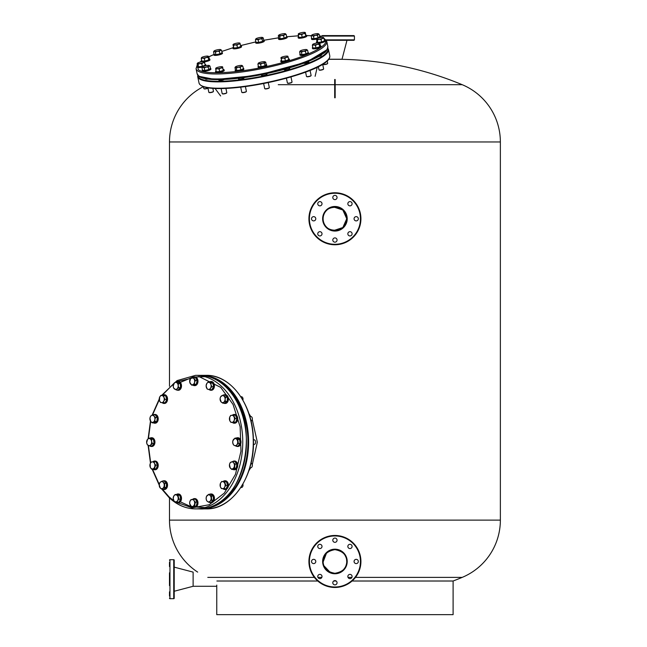 <?xml version="1.0" encoding="UTF-8"?>
<svg xmlns="http://www.w3.org/2000/svg" width="647" height="647" viewBox="0 0 647 647"><rect width="100%" height="100%" fill="white"/><g stroke="black" fill="none" stroke-linecap="round" stroke-linejoin="round"><path stroke-width="0.97" d="M346.743 561.475C346.832 567.961 342.886 571.899 334.903 573.291C326.953 571.883 323.023 567.945 323.112 561.475C323.136 555.029 327.067 551.09 334.903 549.651C342.773 551.074 346.719 555.013 346.743 561.475L346.574 559.485M346.541 563.642L345.983 565.656M345.069 567.54L343.832 569.247M341.204 571.487L340.411 571.94M340.233 572.029L339.077 572.538M338.421 572.757L337.273 573.056M334.895 573.291L333.48 573.202M332.639 573.064L332.089 572.943M330.107 572.263L323.912 565.745M323.12 561.976L326.444 553.25M333.723 207.016L342.845 210L346.743 218.767C347.471 234.012 322.384 234.02 323.112 218.767C322.376 203.546 347.455 203.498 346.743 218.767L342.853 227.534L333.739 230.526M355.486 577.383L462.193 577.383A330.884 330.884 0 0 1 453.102 581.014L352.073 581.014M336.157 581.014L333.69 581.014M453.102 581.014L453.102 614.65L216.753 614.65L216.753 585.106M462.193 577.383A62.039 62.039 0 0 0 500.366 520.115L500.366 141.96A62.039 62.039 0 0 0 462.193 84.692A330.884 330.884 0 0 0 340.832 59.289L329.016 59.289A330.884 330.884 0 0 0 328.716 59.298M197.683 572.11A62.039 62.039 0 0 1 169.482 520.115L169.482 497.947M169.482 386.283L169.482 141.96A62.039 62.039 0 0 1 203.36 86.682M207.784 577.383L314.361 577.383M317.944 577.383L321.826 577.383M348.021 577.383L351.911 577.383M317.774 581.014L216.891 581.014M335.162 84.692L462.193 84.692M278.25 84.692L334.693 84.692M334.693 97.77L335.162 97.77L335.162 79.508L334.693 79.508L334.693 97.729M331.482 550.168L332.105 549.999M334.135 549.683L335.914 549.699M340.144 550.864L341.94 551.964M342.999 552.837L343.719 553.573M345.166 555.571L345.991 557.326M328.547 35.601L353.949 35.601L354.427 36.07L319.553 36.07M325.999 39.855L354.427 39.855L353.949 40.324L332.801 40.324M334.928 35.601L322.279 35.601M351.822 40.324L347.568 40.324M346.978 40.324L342.02 59.233L328.757 59.233M349.695 35.601L351.822 35.601M334.928 40.324L326.331 40.324M334.928 587.468A26.001 26.001 0 0 1 308.926 561.475A26.001 26.001 0 0 1 334.928 535.473A26.001 26.001 0 0 1 360.921 561.475A26.001 26.001 0 0 1 334.928 587.468A26.001 26.001 0 0 0 360.921 561.475A26.001 26.001 0 0 0 334.928 535.473M334.928 549.651A11.816 11.816 0 0 0 323.112 561.475A11.816 11.816 0 0 0 334.928 573.291A11.816 11.816 0 0 0 346.743 561.475A11.816 11.816 0 0 0 334.928 549.651A11.816 11.816 0 0 1 346.743 561.475A11.816 11.816 0 0 1 334.928 573.291M334.928 542.332A2.127 2.127 0 0 0 337.055 540.205A2.127 2.127 0 0 0 334.928 538.078A2.127 2.127 0 0 0 332.801 540.205A2.127 2.127 0 0 0 334.928 542.332M349.97 548.559A2.127 2.127 0 0 0 352.097 546.432A2.127 2.127 0 0 0 349.97 544.305A2.127 2.127 0 0 0 347.843 546.432A2.127 2.127 0 0 0 349.97 548.559M356.198 563.602A2.127 2.127 0 0 0 358.325 561.475A2.127 2.127 0 0 0 356.198 559.348A2.127 2.127 0 0 0 354.071 561.475A2.127 2.127 0 0 0 356.198 563.602M349.97 578.636A2.127 2.127 0 0 0 352.097 576.509A2.127 2.127 0 0 0 349.97 574.382A2.127 2.127 0 0 0 347.843 576.509A2.127 2.127 0 0 0 349.97 578.636M334.928 584.872A2.127 2.127 0 0 0 337.055 582.745A2.127 2.127 0 0 0 334.928 580.618A2.127 2.127 0 0 0 332.801 582.745A2.127 2.127 0 0 0 334.928 584.872M319.885 578.636A2.127 2.127 0 0 0 322.012 576.509A2.127 2.127 0 0 0 319.885 574.382A2.127 2.127 0 0 0 317.758 576.509A2.127 2.127 0 0 0 319.885 578.636M319.885 548.559A2.127 2.127 0 0 0 322.012 546.432A2.127 2.127 0 0 0 319.885 544.305A2.127 2.127 0 0 0 317.758 546.432A2.127 2.127 0 0 0 319.885 548.559M313.658 563.602A2.127 2.127 0 0 0 315.785 561.475A2.127 2.127 0 0 0 313.658 559.348A2.127 2.127 0 0 0 311.53 561.475A2.127 2.127 0 0 0 313.658 563.602M308.926 218.767A26.001 26.001 0 0 1 334.928 192.774A26.001 26.001 0 0 1 360.921 218.767A26.001 26.001 0 0 1 334.928 244.768A26.001 26.001 0 0 1 308.926 218.767A26.001 26.001 0 0 0 334.928 244.768A26.001 26.001 0 0 0 360.921 218.767M346.743 218.767A11.816 11.816 0 0 0 334.928 206.951A11.816 11.816 0 0 0 323.112 218.767A11.816 11.816 0 0 0 334.928 230.591A11.816 11.816 0 0 0 346.743 218.767A11.816 11.816 0 0 1 334.928 230.591A11.816 11.816 0 0 1 323.112 218.767M354.071 218.767A2.127 2.127 0 0 0 356.198 220.894A2.127 2.127 0 0 0 358.325 218.767A2.127 2.127 0 0 0 356.198 216.64A2.127 2.127 0 0 0 354.071 218.767M347.843 233.81A2.127 2.127 0 0 0 349.97 235.937A2.127 2.127 0 0 0 352.097 233.81A2.127 2.127 0 0 0 349.97 231.683A2.127 2.127 0 0 0 347.843 233.81M332.801 240.037A2.127 2.127 0 0 0 334.928 242.164A2.127 2.127 0 0 0 337.055 240.037A2.127 2.127 0 0 0 334.928 237.91A2.127 2.127 0 0 0 332.801 240.037M317.758 233.81A2.127 2.127 0 0 0 319.885 235.937A2.127 2.127 0 0 0 322.012 233.81A2.127 2.127 0 0 0 319.885 231.683A2.127 2.127 0 0 0 317.758 233.81M311.53 218.767A2.127 2.127 0 0 0 313.658 220.894A2.127 2.127 0 0 0 315.785 218.767A2.127 2.127 0 0 0 313.658 216.64A2.127 2.127 0 0 0 311.53 218.767M317.758 203.732A2.127 2.127 0 0 0 319.885 205.859A2.127 2.127 0 0 0 322.012 203.732A2.127 2.127 0 0 0 319.885 201.605A2.127 2.127 0 0 0 317.758 203.732M347.843 203.732A2.127 2.127 0 0 0 349.97 205.859A2.127 2.127 0 0 0 352.097 203.732A2.127 2.127 0 0 0 349.97 201.605A2.127 2.127 0 0 0 347.843 203.732M332.801 197.497A2.127 2.127 0 0 0 334.928 199.624A2.127 2.127 0 0 0 337.055 197.497A2.127 2.127 0 0 0 334.928 195.37A2.127 2.127 0 0 0 332.801 197.497M200.311 375.365L201.395 375.349A66.77 47.215 90 0 1 248.61 442.119A66.77 47.215 90 0 1 201.395 508.882L206.078 508.882A66.77 47.215 -90 0 0 253.284 442.119A66.77 47.215 -90 0 0 206.078 375.349C230.486 374.556 252.548 404.1 253.349 438.342C255.557 475.23 232.459 509.893 206.078 508.882M201.395 375.349L206.078 375.349M261.841 74.898A2.839 0.566 -11.8 0 0 261.445 75.303A2.839 0.566 -11.8 0 0 262.294 75.529A2.839 0.566 -11.8 0 0 265.367 75.028A2.839 0.566 -11.8 0 0 267.001 74.146A2.839 0.566 -11.8 0 0 266.475 73.936M238.937 78.627A2.839 0.566 -11.8 0 0 238.533 79.031A2.839 0.566 -11.8 0 0 239.39 79.249A2.839 0.566 -11.8 0 0 242.455 78.748A2.839 0.566 -11.8 0 0 244.089 77.875A2.839 0.566 -11.8 0 0 243.563 77.664M219.325 79.937A2.839 0.566 -11.8 0 0 218.921 80.333A2.839 0.566 -11.8 0 0 219.778 80.56A2.839 0.566 -11.8 0 0 224.291 79.452M205.795 78.748A2.839 0.566 -11.8 0 0 205.6 79.031A2.839 0.566 -11.8 0 0 206.45 79.249A2.839 0.566 -11.8 0 0 208.051 79.088M284.567 69.326A2.839 0.566 -11.8 0 0 284.162 69.73A2.839 0.566 -11.8 0 0 285.02 69.957A2.839 0.566 -11.8 0 0 288.085 69.447A2.839 0.566 -11.8 0 0 289.719 68.574A2.839 0.566 -11.8 0 0 289.193 68.364M303.394 63.293A2.839 0.566 -11.8 0 0 304.09 63.382A2.839 0.566 -11.8 0 0 307.163 62.872A2.839 0.566 -11.8 0 0 308.797 61.999A2.839 0.566 -11.8 0 0 308.271 61.788M318.615 56.564A2.839 0.566 -11.8 0 0 321.316 55.424A2.839 0.566 -11.8 0 0 320.896 55.23M169.482 585.575L169.482 572.813M169.482 560.173A0.469 0.469 0 0 1 169.959 559.695L173.736 559.695A0.469 0.469 0 0 1 174.213 560.173L174.213 598.224A0.469 0.469 0 0 1 173.736 598.693L173.736 559.695M169.482 598.224A0.469 0.469 0 0 0 169.959 598.693L173.736 598.693M169.482 566.554L169.482 562.3M169.482 581.321L169.482 577.067L169.482 581.321M169.482 596.097L169.482 591.843M174.213 567.144L193.121 572.11L193.121 586.287L174.213 591.253M174.213 566.554L174.213 562.3M248.812 470.862L250.672 467.773A2.362 1.674 -90 0 0 252.338 465.654A2.362 1.674 -90 0 0 251.028 463.098M252.265 464.659L257.328 442.152L252.265 419.571M251.028 421.14A2.362 1.674 -90 0 0 251.61 420.793A2.362 1.674 -90 0 0 252.281 418.14A2.362 1.674 -90 0 0 250.68 416.466L248.812 413.368M216.753 586.287L193.121 586.287L193.121 572.11M162.373 489.229L169.021 496.847L173.849 500.843M175.321 501.846L192.07 507.822L209.207 504.741L224.363 493.046L235.468 474.332L240.975 451.177L240.142 426.777L233.066 404.488L220.732 387.391L198.985 376.554L176.227 381.811M173.962 383.315L162.082 395.414M159.275 399.725L152.425 415.131M150.694 421.407L148.406 438.545M148.398 445.5L150.678 462.759M152.417 469.075L159.275 484.514M224.59 481.748L225.868 485.42L224.679 487.118A3.542 2.507 90 0 1 222.431 488.687A3.542 2.507 90 0 1 221.209 488.097A3.542 2.507 90 0 1 220.352 486.714L220.514 483.188L221.703 481.481L226.41 481.748L227.687 485.42L226.086 488.817L221.379 488.55L220.352 486.714A3.542 2.507 90 0 1 220.514 483.188A3.542 2.507 90 0 1 222.762 481.619L226.41 481.748M240.805 487.514L241.347 487.514A2.362 1.674 -90 0 0 242.868 484.158M221.703 481.481L222.762 481.619A3.542 2.507 90 0 1 224.841 483.584A3.542 2.507 90 0 1 224.679 487.118L224.266 488.817M225.868 485.42L227.687 485.42M225.059 489.512A4.375 3.089 -90 0 0 225.31 489.52A4.375 3.089 -90 0 0 228.27 486.423A4.375 3.089 -90 0 0 227.024 481.514A4.375 3.089 -90 0 0 225.31 480.778A4.375 3.089 -90 0 0 225.059 480.794M223.126 481.481A4.375 3.089 90 0 1 224.808 480.778A4.375 3.089 90 0 1 226.523 481.514A4.375 3.089 90 0 1 227.768 486.423A4.375 3.089 90 0 1 224.808 489.52A4.375 3.089 90 0 1 223.086 488.784A4.375 3.089 90 0 1 223.037 488.736M235.055 464.093L234.489 468.104L232.734 468.76A3.542 2.507 90 0 1 231.44 468.881A3.542 2.507 90 0 1 230.275 468.072L229.467 464.716L230.138 462.71L232.88 461.4L234.699 461.4L236.875 464.093L236.309 468.104L233.567 469.415L231.747 469.415L230.275 468.072A3.542 2.507 90 0 1 229.467 464.716A3.542 2.507 90 0 1 231.125 462.055A3.542 2.507 90 0 1 233.575 462.742L235.055 464.093L236.875 464.093M232.88 461.4L233.575 462.742A3.542 2.507 90 0 1 234.384 466.099A3.542 2.507 90 0 1 232.734 468.76L231.747 469.415M250.357 467.724A2.362 1.674 -90 0 0 250.68 467.773L249.791 467.773M234.489 468.104L236.309 468.104M253.398 444.481L253.956 444.481A2.362 1.674 -90 0 0 254.279 444.432A2.362 1.674 -90 0 0 255.622 441.885A2.362 1.674 -90 0 0 253.956 439.75L253.398 439.75M232.742 442.807A3.542 2.507 90 0 1 233.551 439.459A3.542 2.507 90 0 1 236.009 438.763A3.542 2.507 90 0 1 237.659 441.424A3.542 2.507 90 0 1 236.851 444.78L236.155 446.131L234.4 445.468A3.542 2.507 90 0 1 232.742 442.807L232.855 440.801L235.023 438.108L237.764 439.418L238.331 443.43L236.851 444.78A3.542 2.507 90 0 1 235.694 445.589A3.542 2.507 90 0 1 234.4 445.468L233.413 444.812L232.71 442.475M236.155 446.131L237.975 446.131L240.15 443.43L239.584 439.418L236.842 438.108L235.023 438.108M237.764 439.418L239.584 439.418M238.331 443.43L240.15 443.43M235.201 418.56L234.174 420.396A3.542 2.507 90 0 1 233.316 421.771A3.542 2.507 90 0 1 232.087 422.362L235.743 422.224L237.02 418.56L235.411 415.164L233.591 415.164L235.201 418.56L237.02 418.56M231.036 422.491L229.847 420.793A3.542 2.507 90 0 1 229.677 417.258A3.542 2.507 90 0 1 231.763 415.293A3.542 2.507 90 0 1 234.012 416.862A3.542 2.507 90 0 1 234.174 420.396L233.923 422.224L232.087 422.362A3.542 2.507 90 0 1 229.847 420.793L229.677 417.258L230.704 415.431L233.591 415.164M235.743 422.224L233.923 422.224M225.577 397.274L225.099 399.312A3.542 2.507 90 0 1 224.679 401.051A3.542 2.507 90 0 1 223.708 402.256L222.794 403.162L224.614 403.162L227.21 401.358L227.396 397.274L224.994 395.002L223.175 395.002L225.577 397.274L227.396 397.274M222.794 403.162L221.209 402.03A3.542 2.507 90 0 1 220.101 398.851A3.542 2.507 90 0 1 221.492 395.907A3.542 2.507 90 0 1 223.991 396.142A3.542 2.507 90 0 1 225.099 399.312L225.391 401.358L223.708 402.256A3.542 2.507 90 0 1 221.209 402.03L220.101 398.851L220.578 396.813L223.175 395.002M242.868 400.081A2.362 1.674 -90 0 0 241.347 396.716L240.805 396.716M227.21 401.358L225.391 401.358M210.93 382.814L211.011 384.755A3.542 2.507 90 0 1 211.092 386.582A3.542 2.507 90 0 1 210.518 388.224L209.952 389.761L211.771 389.761L213.68 386.688L212.75 382.814L208.091 382.021L212.75 382.814M206.134 385.847L206.757 383.558A3.542 2.507 90 0 1 209.127 382.417A3.542 2.507 90 0 1 211.011 384.755L211.86 386.688L210.518 388.224A3.542 2.507 90 0 1 208.148 389.365L207.121 388.968L206.134 385.927M213.68 386.688L211.86 386.688M209.952 389.761L208.148 389.365A3.542 2.507 90 0 1 206.264 387.027A3.542 2.507 90 0 1 206.757 383.558L208.091 382.021M191.625 385.127L189.717 382.053L190.647 378.188L191.682 377.783A3.542 2.507 90 0 1 194.051 378.924A3.542 2.507 90 0 1 194.626 380.565A3.542 2.507 90 0 1 194.537 382.393L194.464 384.334L196.284 384.334L197.214 380.46L195.305 377.387L193.485 377.387L195.394 380.46L194.537 382.393A3.542 2.507 90 0 1 192.652 384.73L191.625 385.127L193.445 385.127L196.284 384.334M197.214 380.46L195.394 380.46M194.464 384.334L192.652 384.73A3.542 2.507 90 0 1 190.283 383.59A3.542 2.507 90 0 1 189.797 380.121A3.542 2.507 90 0 1 191.682 377.783L193.485 377.387M176.275 389.971L173.679 388.16L173.202 386.122L174.31 382.943A3.542 2.507 90 0 1 176.809 382.717A3.542 2.507 90 0 1 177.779 383.922A3.542 2.507 90 0 1 178.2 385.661L178.677 387.699L180.505 387.699L180.311 383.622L177.723 381.811L175.895 381.811L178.491 383.622L178.2 385.661A3.542 2.507 90 0 1 177.092 388.831L176.275 389.971L178.095 389.971L180.505 387.699M180.311 383.622L178.491 383.622M178.677 387.699L177.092 388.831A3.542 2.507 90 0 1 174.593 389.065A3.542 2.507 90 0 1 173.202 386.122A3.542 2.507 90 0 1 174.31 382.943L175.895 381.811M163.408 402.749L160.521 402.483L159.494 400.647L159.655 397.112A3.542 2.507 90 0 1 161.904 395.552A3.542 2.507 90 0 1 163.133 396.142A3.542 2.507 90 0 1 163.982 397.517L165.009 399.353L166.829 399.353L165.551 395.681L160.844 395.414L163.731 395.681L163.982 397.517A3.542 2.507 90 0 1 163.82 401.051L163.408 402.749L165.228 402.749L166.829 399.353M165.551 395.681L163.731 395.681M165.009 399.353L163.82 401.051A3.542 2.507 90 0 1 161.572 402.62A3.542 2.507 90 0 1 159.494 400.647A3.542 2.507 90 0 1 159.655 397.112L160.844 395.414M154.973 421.521L152.231 422.839L150.759 421.488L149.95 418.14L150.622 416.134L151.608 415.471A3.542 2.507 90 0 1 152.894 415.358A3.542 2.507 90 0 1 154.059 416.167L155.539 417.509L157.358 417.509L155.183 414.816L153.363 414.816L154.059 416.167A3.542 2.507 90 0 1 154.868 419.515L154.973 421.521L156.792 421.521L157.358 417.509M155.539 417.509L154.868 419.515A3.542 2.507 90 0 1 153.218 422.184A3.542 2.507 90 0 1 150.759 421.488A3.542 2.507 90 0 1 149.95 418.14A3.542 2.507 90 0 1 151.608 415.471L153.363 414.816A4.375 3.089 90 0 1 154.617 414.452A4.375 3.089 90 0 1 155.223 414.541A4.375 3.089 90 0 1 157.698 419.256A4.375 3.089 90 0 1 154.617 423.203A4.375 3.089 90 0 1 154.018 423.114A4.375 3.089 90 0 1 153.388 422.839M152.231 422.839L154.051 422.839L156.792 421.521M152.255 443.43L150.088 446.131L147.346 444.812L146.675 442.807L147.484 439.459A3.542 2.507 90 0 1 148.648 438.642A3.542 2.507 90 0 1 149.942 438.763L153.517 439.418L150.775 438.108L148.956 438.108L149.942 438.763A3.542 2.507 90 0 1 151.592 441.424L152.255 443.43L154.083 443.43L153.517 439.418M151.697 439.418L151.592 441.424A3.542 2.507 90 0 1 150.783 444.78A3.542 2.507 90 0 1 148.333 445.468A3.542 2.507 90 0 1 146.675 442.807A3.542 2.507 90 0 1 147.484 439.459L148.956 438.108M150.112 438.108A4.375 3.089 90 0 1 150.743 437.825A4.375 3.089 90 0 1 151.341 437.744A4.375 3.089 90 0 1 154.423 441.691A4.375 3.089 90 0 1 151.948 446.406A4.375 3.089 90 0 1 151.341 446.487A4.375 3.089 90 0 1 150.112 446.131L151.908 446.131L154.083 443.43M155.684 465.136L154.407 468.808L152.571 468.938A3.542 2.507 90 0 1 150.33 467.377A3.542 2.507 90 0 1 150.161 463.842A3.542 2.507 90 0 1 151.018 462.459A3.542 2.507 90 0 1 152.247 461.877L155.895 461.74L157.504 465.136L156.226 468.808L151.519 469.075L150.33 467.377L150.161 463.842L151.188 462.007L152.247 461.877A3.542 2.507 90 0 1 154.496 463.438L155.684 465.136L157.504 465.136M154.075 461.74L154.496 463.438A3.542 2.507 90 0 1 154.657 466.972A3.542 2.507 90 0 1 152.571 468.938L151.519 469.075M154.407 468.808L156.226 468.808M164.718 483.341L164.532 487.426L162.842 488.323A3.542 2.507 90 0 1 160.351 488.097A3.542 2.507 90 0 1 159.243 484.918A3.542 2.507 90 0 1 159.655 483.188A3.542 2.507 90 0 1 160.634 481.975L162.316 481.069L164.136 481.069L166.538 483.341L166.352 487.426L163.756 489.229L161.936 489.229L160.351 488.097L159.243 484.918L159.72 482.88L160.634 481.975A3.542 2.507 90 0 1 163.133 482.209L164.718 483.341L166.538 483.341M162.316 481.069L163.133 482.209A3.542 2.507 90 0 1 164.233 485.379A3.542 2.507 90 0 1 162.842 488.323L161.936 489.229M164.532 487.426L166.352 487.426M175.159 494.47L177.99 495.27L178.92 499.144L177.585 500.681A3.542 2.507 90 0 1 175.208 501.813A3.542 2.507 90 0 1 173.331 499.484A3.542 2.507 90 0 1 173.242 497.656A3.542 2.507 90 0 1 173.817 496.006L175.159 494.47L179.817 495.27L180.748 499.144L178.839 502.218L177.019 502.218L174.18 501.417L173.194 498.376M173.194 498.303L173.817 496.006A3.542 2.507 90 0 1 176.186 494.874A3.542 2.507 90 0 1 178.071 497.203A3.542 2.507 90 0 1 177.585 500.681L177.019 502.218M177.99 495.27L179.817 495.27M178.92 499.144L180.748 499.144M195.394 502.177L194.464 506.051L192.652 506.447A3.542 2.507 90 0 1 190.283 505.307A3.542 2.507 90 0 1 189.708 503.665A3.542 2.507 90 0 1 189.797 501.837L190.647 499.905L195.305 499.104L197.214 502.177L196.284 506.051L191.625 506.852L189.717 503.77L189.797 501.837A3.542 2.507 90 0 1 191.682 499.5A3.542 2.507 90 0 1 194.051 500.641L195.394 502.177L197.214 502.177M193.485 499.104L194.051 500.641A3.542 2.507 90 0 1 194.537 504.118A3.542 2.507 90 0 1 192.652 506.447L191.625 506.852M194.464 506.051L196.284 506.051M211.432 496.071L211.618 500.155L210.024 501.288A3.542 2.507 90 0 1 207.525 501.522A3.542 2.507 90 0 1 206.555 500.309A3.542 2.507 90 0 1 206.134 498.578L206.433 496.532L208.835 494.268L210.655 494.268L213.251 496.071L213.437 500.155L211.035 502.42L209.216 502.42L207.525 501.522L206.619 500.616L206.134 498.578A3.542 2.507 90 0 1 207.242 495.4A3.542 2.507 90 0 1 209.741 495.165L211.432 496.071L213.251 496.071M208.835 494.268L209.741 495.165A3.542 2.507 90 0 1 211.132 498.109A3.542 2.507 90 0 1 210.024 501.288L209.216 502.42M211.618 500.155L213.437 500.155M234.384 469.762A4.375 3.089 -90 0 0 234.635 469.779A4.375 3.089 -90 0 0 237.716 465.832A4.375 3.089 -90 0 0 235.241 461.117A4.375 3.089 -90 0 0 234.635 461.036A4.375 3.089 -90 0 0 234.384 461.052M232.904 461.4A4.375 3.089 90 0 1 234.133 461.036A4.375 3.089 90 0 1 234.74 461.117A4.375 3.089 90 0 1 237.214 465.832A4.375 3.089 90 0 1 234.133 469.779A4.375 3.089 90 0 1 233.535 469.698A4.375 3.089 90 0 1 232.904 469.415M237.659 446.479A4.375 3.089 -90 0 0 237.91 446.487A4.375 3.089 -90 0 0 238.517 446.406A4.375 3.089 -90 0 0 240.991 441.691A4.375 3.089 -90 0 0 237.91 437.744A4.375 3.089 -90 0 0 237.659 437.76M236.179 438.108A4.375 3.089 90 0 1 236.81 437.825A4.375 3.089 90 0 1 237.409 437.744A4.375 3.089 90 0 1 240.49 441.691A4.375 3.089 90 0 1 238.015 446.406A4.375 3.089 90 0 1 237.409 446.487A4.375 3.089 90 0 1 236.179 446.131M234.384 423.187A4.375 3.089 -90 0 0 234.635 423.203A4.375 3.089 -90 0 0 236.357 422.467A4.375 3.089 -90 0 0 237.595 417.558A4.375 3.089 -90 0 0 234.635 414.452A4.375 3.089 -90 0 0 234.384 414.468M232.362 415.245A4.375 3.089 90 0 1 232.419 415.188A4.375 3.089 90 0 1 234.133 414.452A4.375 3.089 90 0 1 237.093 417.558A4.375 3.089 90 0 1 235.856 422.467A4.375 3.089 90 0 1 234.133 423.203A4.375 3.089 90 0 1 232.451 422.491M225.059 403.445A4.375 3.089 -90 0 0 225.31 403.453A4.375 3.089 -90 0 0 227.881 401.512A4.375 3.089 -90 0 0 228.035 397.023A4.375 3.089 -90 0 0 225.31 394.71A4.375 3.089 -90 0 0 225.059 394.727M223.692 395.002A4.375 3.089 90 0 1 224.808 394.71A4.375 3.089 90 0 1 227.534 397.023A4.375 3.089 90 0 1 227.38 401.512A4.375 3.089 90 0 1 224.808 403.453A4.375 3.089 90 0 1 223.692 403.162M211.092 390.246A4.375 3.089 -90 0 0 211.343 390.262A4.375 3.089 -90 0 0 214.375 386.744A4.375 3.089 -90 0 0 211.343 381.52A4.375 3.089 -90 0 0 211.092 381.536M209.41 382.021A4.375 3.089 90 0 1 210.841 381.52A4.375 3.089 90 0 1 213.874 386.744A4.375 3.089 90 0 1 210.841 390.262A4.375 3.089 90 0 1 209.232 389.623M194.626 385.612A4.375 3.089 -90 0 0 194.876 385.628A4.375 3.089 -90 0 0 197.909 380.404A4.375 3.089 -90 0 0 194.876 376.886A4.375 3.089 -90 0 0 194.626 376.902M192.766 377.524A4.375 3.089 90 0 1 194.375 376.886A4.375 3.089 90 0 1 197.408 380.404A4.375 3.089 90 0 1 194.375 385.628A4.375 3.089 90 0 1 192.943 385.127M178.16 390.246A4.375 3.089 -90 0 0 178.41 390.262A4.375 3.089 -90 0 0 181.136 387.949A4.375 3.089 -90 0 0 180.982 383.461A4.375 3.089 -90 0 0 178.41 381.52A4.375 3.089 -90 0 0 178.16 381.536M176.793 381.811A4.375 3.089 90 0 1 177.909 381.52A4.375 3.089 90 0 1 180.481 383.461A4.375 3.089 90 0 1 180.634 387.949A4.375 3.089 90 0 1 177.909 390.262A4.375 3.089 90 0 1 176.793 389.971M164.201 403.445A4.375 3.089 -90 0 0 164.451 403.453A4.375 3.089 -90 0 0 167.403 400.356A4.375 3.089 -90 0 0 166.166 395.446A4.375 3.089 -90 0 0 164.451 394.71A4.375 3.089 -90 0 0 164.201 394.727M162.26 395.414A4.375 3.089 90 0 1 163.95 394.71A4.375 3.089 90 0 1 165.664 395.446A4.375 3.089 90 0 1 166.902 400.356A4.375 3.089 90 0 1 163.95 403.453A4.375 3.089 90 0 1 162.227 402.717A4.375 3.089 90 0 1 162.179 402.669M154.868 423.187A4.375 3.089 -90 0 0 155.118 423.203A4.375 3.089 -90 0 0 158.2 419.256A4.375 3.089 -90 0 0 155.725 414.541A4.375 3.089 -90 0 0 155.118 414.452A4.375 3.089 -90 0 0 154.868 414.468M151.592 446.479A4.375 3.089 -90 0 0 151.843 446.487A4.375 3.089 -90 0 0 152.449 446.406A4.375 3.089 -90 0 0 154.924 441.691A4.375 3.089 -90 0 0 151.843 437.744A4.375 3.089 -90 0 0 151.592 437.76M154.868 469.762A4.375 3.089 -90 0 0 155.118 469.779A4.375 3.089 -90 0 0 156.841 469.043A4.375 3.089 -90 0 0 158.078 464.142A4.375 3.089 -90 0 0 155.118 461.036A4.375 3.089 -90 0 0 154.868 461.052M152.846 461.821A4.375 3.089 90 0 1 152.902 461.772A4.375 3.089 90 0 1 154.617 461.036A4.375 3.089 90 0 1 157.577 464.142A4.375 3.089 90 0 1 156.339 469.043A4.375 3.089 90 0 1 154.617 469.779A4.375 3.089 90 0 1 152.935 469.075M164.201 489.512A4.375 3.089 -90 0 0 164.451 489.52A4.375 3.089 -90 0 0 167.015 487.579A4.375 3.089 -90 0 0 167.177 483.091A4.375 3.089 -90 0 0 164.451 480.778A4.375 3.089 -90 0 0 164.201 480.794M162.834 481.069A4.375 3.089 90 0 1 163.95 480.778A4.375 3.089 90 0 1 166.675 483.091A4.375 3.089 90 0 1 166.514 487.579A4.375 3.089 90 0 1 163.95 489.52A4.375 3.089 90 0 1 162.834 489.229M178.16 502.703A4.375 3.089 -90 0 0 178.41 502.719A4.375 3.089 -90 0 0 181.443 499.193A4.375 3.089 -90 0 0 178.41 493.968A4.375 3.089 -90 0 0 178.16 493.984M176.469 494.47A4.375 3.089 90 0 1 177.909 493.968A4.375 3.089 90 0 1 180.942 499.193A4.375 3.089 90 0 1 177.909 502.719A4.375 3.089 90 0 1 176.299 502.072M194.626 507.337A4.375 3.089 -90 0 0 194.876 507.345A4.375 3.089 -90 0 0 197.909 502.121A4.375 3.089 -90 0 0 194.876 498.602A4.375 3.089 -90 0 0 194.626 498.619M192.766 499.249A4.375 3.089 90 0 1 194.375 498.602A4.375 3.089 90 0 1 197.408 502.121A4.375 3.089 90 0 1 194.375 507.345A4.375 3.089 90 0 1 192.943 506.852M211.092 502.703A4.375 3.089 -90 0 0 211.343 502.719A4.375 3.089 -90 0 0 214.076 500.406A4.375 3.089 -90 0 0 213.914 495.917A4.375 3.089 -90 0 0 211.343 493.968A4.375 3.089 -90 0 0 211.092 493.984M209.733 494.268A4.375 3.089 90 0 1 210.841 493.968A4.375 3.089 90 0 1 213.413 495.917A4.375 3.089 90 0 1 213.575 500.406A4.375 3.089 90 0 1 210.841 502.719A4.375 3.089 90 0 1 209.733 502.42M197.408 64.991L198.257 69.641C204.808 75.367 241.671 72.909 275.129 64.514C308.975 56.394 332.509 44.045 324.22 38.739L324.074 38.634M321.575 37.413L320.03 36.944M311.328 35.747L306.694 35.609M298.485 35.811L287.05 36.75A4.375 0.873 168.2 0 1 286.985 36.952A4.375 0.873 168.2 0 1 282.48 38.577A4.375 0.873 168.2 0 1 278.485 38.529A4.375 0.873 168.2 0 1 278.55 38.319A4.375 0.873 168.2 0 1 278.784 38.1M278.72 37.793L263.903 40.26M255.759 41.918L240.571 45.605M232.855 47.805L221.792 51.445L232.855 47.781M213.817 54.558L208.844 56.823M201.306 61.19L200.109 62.104M264.712 88.493A2.362 0.469 -11.8 0 0 264.688 88.582A2.362 0.469 -11.8 0 0 264.744 88.655A2.362 0.469 -11.8 0 0 264.76 88.671A2.362 0.469 -11.8 0 0 267.098 88.566A2.362 0.469 -11.8 0 0 269.289 87.725A2.362 0.469 -11.8 0 0 269.322 87.62A2.362 0.469 -11.8 0 0 269.265 87.547M260.612 64.223L259.148 63.657A3.542 0.704 168.2 0 1 258.323 63.495A3.542 0.704 168.2 0 1 258.29 63.228A3.542 0.704 168.2 0 1 258.404 63.107A3.542 0.704 168.2 0 1 260.959 62.104A3.542 0.704 168.2 0 1 264.267 61.659A3.542 0.704 168.2 0 1 265.076 61.813A3.542 0.704 168.2 0 1 265.019 62.217L264.526 63.26L265.035 65.735L266.249 64.7L265.731 62.225L265.019 62.217A3.542 0.704 168.2 0 1 262.456 63.22L260.612 64.223L261.121 66.69L265.035 65.735M264.526 63.26L262.456 63.22A3.542 0.704 168.2 0 1 259.148 63.657L257.91 64.142L258.404 63.107M264.76 88.671L265.027 88.841A2.127 0.429 -11.8 0 0 265.027 88.841A2.127 0.429 -11.8 0 0 267.138 88.744A2.127 0.429 -11.8 0 0 269.112 87.992A2.127 0.429 -11.8 0 0 269.128 87.871M257.91 64.142L258.42 66.617L261.121 66.69M265.165 61.902L265.731 62.225M258.056 66.544L258.193 67.231A4.375 0.873 -11.8 0 0 258.29 67.361A4.375 0.873 -11.8 0 0 263.03 67.11A4.375 0.873 -11.8 0 0 266.758 65.444L266.613 64.765A4.375 0.873 168.2 0 1 262.884 66.431A4.375 0.873 168.2 0 1 258.153 66.681A4.375 0.873 168.2 0 1 258.056 66.544A4.375 0.873 168.2 0 1 258.323 66.148M266.208 64.506A4.375 0.873 168.2 0 1 266.515 64.627A4.375 0.873 168.2 0 1 266.613 64.765M286.411 78.19L287.414 83.01A2.362 0.469 -11.8 0 0 287.478 83.091A2.362 0.469 -11.8 0 0 287.826 83.18A2.362 0.469 -11.8 0 0 290.236 82.897A2.362 0.469 -11.8 0 0 292.015 82.153A2.362 0.469 -11.8 0 0 292.04 82.048L290.972 76.896M287.689 83.164A2.127 0.429 -11.8 0 0 287.753 83.269A2.127 0.429 -11.8 0 0 288.069 83.342A2.127 0.429 -11.8 0 0 290.236 83.083A2.127 0.429 -11.8 0 0 291.829 82.42A2.127 0.429 -11.8 0 0 291.846 82.298M284.89 58.376L282.965 58.036A3.542 0.704 168.2 0 1 281.591 58.068A3.542 0.704 168.2 0 1 280.976 57.842L281.768 61.214L285.4 60.842L288.683 59.71L288.174 57.243L286.419 57.284L284.89 58.376L285.4 60.842M280.976 57.842A3.542 0.704 168.2 0 1 281.008 57.656A3.542 0.704 168.2 0 1 282.448 56.896A3.542 0.704 168.2 0 1 285.901 56.143A3.542 0.704 168.2 0 1 287.794 56.24A3.542 0.704 168.2 0 1 287.891 56.338L287.891 56.338A3.542 0.704 168.2 0 1 286.419 57.284A3.542 0.704 168.2 0 1 282.965 58.036L281.259 58.748L280.911 57.979M281.768 61.214L281.259 58.748M287.891 56.338L288.174 57.243M305.586 72.108L306.484 76.435A2.362 0.469 -11.8 0 0 306.557 76.524A2.362 0.469 -11.8 0 0 307.551 76.613A2.362 0.469 -11.8 0 0 311.086 75.578A2.362 0.469 -11.8 0 0 311.118 75.473L310.059 70.394M306.767 76.589A2.127 0.429 -11.8 0 0 306.824 76.694A2.127 0.429 -11.8 0 0 307.729 76.767A2.127 0.429 -11.8 0 0 310.908 75.845A2.127 0.429 -11.8 0 0 310.924 75.723M305.465 51.412L303.354 51.267A3.542 0.704 168.2 0 1 301.639 51.493A3.542 0.704 168.2 0 1 300.426 51.461L299.61 51.8L300.127 54.267L301.971 54.639L305.974 53.879L308.134 52.747L307.616 50.28L306.427 50.32L305.465 51.412L305.974 53.879M306.589 49.568A3.542 0.704 168.2 0 1 306.872 49.665A3.542 0.704 168.2 0 1 306.427 50.32A3.542 0.704 168.2 0 1 303.354 51.267L301.462 52.172L300.426 51.461A3.542 0.704 168.2 0 1 300.087 51.081A3.542 0.704 168.2 0 1 300.58 50.709A3.542 0.704 168.2 0 1 303.661 49.762A3.542 0.704 168.2 0 1 306.589 49.568L307.616 50.28M301.971 54.639L301.462 52.172M300.58 50.709L300.087 51.081M318.348 66.673L319.011 69.86A2.362 0.469 -11.8 0 0 319.076 69.949A2.362 0.469 -11.8 0 0 320.92 69.933A2.362 0.469 -11.8 0 0 323.605 69.003A2.362 0.469 -11.8 0 0 323.637 68.897L322.675 64.279M319.286 70.013A2.127 0.429 -11.8 0 0 319.351 70.119A2.127 0.429 -11.8 0 0 321.009 70.102A2.127 0.429 -11.8 0 0 323.427 69.269A2.127 0.429 -11.8 0 0 323.443 69.148M319.206 44.384L317.216 44.376A3.542 0.704 168.2 0 1 315.421 44.764A3.542 0.704 168.2 0 1 313.795 44.934L312.372 45.5L312.889 47.967L315.954 47.894L319.723 46.859L320.419 45.897L319.901 43.43L319.206 44.384L319.723 46.859M317.216 44.376L315.437 45.419L313.795 44.934A3.542 0.704 168.2 0 1 312.606 44.506L312.614 44.489A3.542 0.704 168.2 0 1 314.846 43.495A3.542 0.704 168.2 0 1 318.259 42.937A3.542 0.704 168.2 0 1 319.392 43.09A3.542 0.704 168.2 0 1 319.448 43.381A3.542 0.704 168.2 0 1 317.216 44.376M315.954 47.894L315.437 45.419M312.372 45.5L312.614 44.489A3.542 0.704 168.2 0 0 312.606 44.506L312.606 44.506M319.901 43.43L319.448 43.381M323.031 64.061L323.071 64.288A2.362 0.469 -11.8 0 0 323.144 64.368A2.362 0.469 -11.8 0 0 325.886 64.174A2.362 0.469 -11.8 0 0 327.673 63.43A2.362 0.469 -11.8 0 0 327.705 63.325L327.212 60.955M323.354 64.441A2.127 0.429 -11.8 0 0 323.411 64.538A2.127 0.429 -11.8 0 0 325.886 64.368A2.127 0.429 -11.8 0 0 327.495 63.689A2.127 0.429 -11.8 0 0 327.511 63.576M323.16 37.736L323.484 37.534A3.542 0.704 168.2 0 1 322.432 38.432A3.542 0.704 168.2 0 1 320.839 38.917A3.542 0.704 168.2 0 1 319.044 39.257L317.248 40.041L317.758 42.508L321.583 41.998L324.535 40.85L324.026 38.375L322.432 38.432L321.066 39.532L319.044 39.257A3.542 0.704 168.2 0 1 316.707 39.192L316.901 41.869L317.758 42.508M321.583 41.998L321.066 39.532M317.248 40.041L316.383 39.402M316.707 39.192A3.542 0.704 168.2 0 1 316.674 38.925A3.542 0.704 168.2 0 1 317.75 38.294A3.542 0.704 168.2 0 1 321.138 37.469A3.542 0.704 168.2 0 1 323.46 37.518A3.542 0.704 168.2 0 1 323.484 37.534L324.026 38.375M313.496 36.256L312.234 35.617A3.542 0.704 168.2 0 1 311.66 35.205A3.542 0.704 168.2 0 1 311.935 34.962L311.199 36.03L311.935 34.962A3.542 0.704 168.2 0 1 314.782 33.976A3.542 0.704 168.2 0 1 317.928 33.66A3.542 0.704 168.2 0 1 318.445 33.79A3.542 0.704 168.2 0 1 318.227 34.315A3.542 0.704 168.2 0 1 317.07 34.833A3.542 0.704 168.2 0 1 315.38 35.294L313.496 36.256L314.005 38.731L318 37.858L319.699 36.766L319.181 34.299L318.227 34.315L317.483 35.391L315.38 35.294A3.542 0.704 168.2 0 1 312.234 35.617L311.199 36.03L311.717 38.505L314.005 38.731M318 37.858L317.483 35.391M317.928 33.66L318.445 33.79M305.424 32.762L305.222 32.673A3.542 0.704 168.2 0 1 304.68 33.134A3.542 0.704 168.2 0 1 303.354 33.652L301.688 34.728L302.198 37.194L305.756 36.103L305.424 32.762L305.238 33.628L303.354 33.652A3.542 0.704 168.2 0 1 299.893 34.307L298.307 34.946L298.825 37.421L302.198 37.194M305.756 36.103L305.238 33.628M301.688 34.728L299.893 34.307A3.542 0.704 168.2 0 1 298.291 33.992L298.291 33.992A3.542 0.704 168.2 0 1 298.332 33.895A3.542 0.704 168.2 0 1 300.159 33.005A3.542 0.704 168.2 0 1 303.621 32.35A3.542 0.704 168.2 0 1 305.117 32.479A3.542 0.704 168.2 0 1 305.222 32.673M298.307 34.946L298.291 33.992M279.674 36.313L278.881 35.536A3.542 0.704 168.2 0 1 278.72 35.205A3.542 0.704 168.2 0 1 279.488 34.703A3.542 0.704 168.2 0 1 282.755 33.806A3.542 0.704 168.2 0 1 285.408 33.741A3.542 0.704 168.2 0 1 285.513 33.79A3.542 0.704 168.2 0 1 285.562 34.081A3.542 0.704 168.2 0 1 284.801 34.574L283.621 35.674L284.138 38.149L286.71 36.992L286.2 34.526L284.801 34.574A3.542 0.704 168.2 0 1 281.542 35.472L279.674 36.313L280.191 38.788L284.138 38.149M285.408 33.741L286.2 34.526M283.621 35.674L281.542 35.472A3.542 0.704 168.2 0 1 278.881 35.536L278.307 35.803L278.825 38.278L280.191 38.788M278.881 35.536L278.307 35.803M258.137 39.92L256.673 39.362L255.436 39.847L255.929 38.804A3.542 0.704 168.2 0 1 258.485 37.809A3.542 0.704 168.2 0 1 261.792 37.364A3.542 0.704 168.2 0 1 262.601 37.518A3.542 0.704 168.2 0 1 262.625 37.534A3.542 0.704 168.2 0 1 262.545 37.922L262.051 38.966L262.561 41.432L263.774 40.397L263.256 37.93L262.545 37.922A3.542 0.704 168.2 0 1 259.981 38.917L258.137 39.92L258.646 42.395L262.561 41.432M255.436 39.847L255.945 42.322L258.646 42.395M262.051 38.966L259.981 38.917A3.542 0.704 168.2 0 1 256.673 39.362A3.542 0.704 168.2 0 1 255.808 38.925A3.542 0.704 168.2 0 1 255.929 38.804M240.255 44.093L238.5 44.133L236.964 45.225L235.047 44.886L233.341 45.597L233.057 44.692A3.542 0.704 168.2 0 1 233.09 44.506A3.542 0.704 168.2 0 1 234.529 43.745A3.542 0.704 168.2 0 1 237.983 42.993A3.542 0.704 168.2 0 1 239.358 42.953A3.542 0.704 168.2 0 1 239.875 43.09A3.542 0.704 168.2 0 1 239.972 43.187L240.765 46.56L237.481 47.692L233.85 48.064L232.993 44.837M239.972 43.187L239.972 43.187A3.542 0.704 168.2 0 1 238.5 44.133A3.542 0.704 168.2 0 1 235.047 44.886A3.542 0.704 168.2 0 1 233.057 44.692M236.964 45.225L237.481 47.692M233.341 45.597L233.85 48.064M217.594 49.762A3.542 0.704 168.2 0 1 219.309 49.528A3.542 0.704 168.2 0 1 220.522 49.568L221.549 50.28L222.067 52.747L219.907 53.879L215.904 54.639L214.06 54.267L213.542 51.8L214.011 51.081A3.542 0.704 168.2 0 1 214.513 50.709A3.542 0.704 168.2 0 1 217.594 49.762M220.837 49.69L220.805 49.665A3.542 0.704 168.2 0 1 220.36 50.32L219.398 51.412L219.907 53.879M221.549 50.28L220.36 50.32A3.542 0.704 168.2 0 1 217.287 51.267L215.394 52.172L215.904 54.639M219.398 51.412L217.287 51.267A3.542 0.704 168.2 0 1 214.359 51.461L213.542 51.8L214.513 50.709M215.394 52.172L214.359 51.461A3.542 0.704 168.2 0 1 214.011 51.081M204.323 58.57L202.681 58.084L201.257 58.651L201.5 57.64A3.542 0.704 168.2 0 1 203.732 56.645A3.542 0.704 168.2 0 1 205.52 56.257A3.542 0.704 168.2 0 1 207.145 56.087A3.542 0.704 168.2 0 1 208.277 56.24A3.542 0.704 168.2 0 1 208.334 56.532L208.609 60.009L209.304 59.047L208.795 56.58L208.334 56.532A3.542 0.704 168.2 0 1 206.102 57.526L204.323 58.57L204.84 61.044L208.609 60.009M201.257 58.651L201.775 61.117L204.84 61.044M208.795 56.58L208.334 56.532M208.091 57.534L206.102 57.526A3.542 0.704 168.2 0 1 202.681 58.084A3.542 0.704 168.2 0 1 201.492 57.656L201.5 57.64A3.542 0.704 168.2 0 0 201.492 57.656L201.492 57.656M203.441 86.706L203.829 88.582A2.362 0.469 -11.8 0 0 203.902 88.671A2.362 0.469 -11.8 0 0 206.644 88.477A2.362 0.469 -11.8 0 0 207.954 88.041M204.112 88.736A2.127 0.429 -11.8 0 0 204.169 88.841A2.127 0.429 -11.8 0 0 206.644 88.663A2.127 0.429 -11.8 0 0 207.986 88.194M204.784 62.678L203.19 62.727L201.824 63.827L199.802 63.56L198.006 64.336L197.464 63.495A3.542 0.704 168.2 0 1 197.424 63.228A3.542 0.704 168.2 0 1 198.508 62.597A3.542 0.704 168.2 0 1 200.101 62.104A3.542 0.704 168.2 0 1 201.896 61.764A3.542 0.704 168.2 0 1 204.217 61.813A3.542 0.704 168.2 0 1 204.242 61.829L205.293 65.145L202.341 66.301L198.516 66.811L197.659 66.164L197.141 63.697M203.918 62.031L204.242 61.829A3.542 0.704 168.2 0 1 203.19 62.727A3.542 0.704 168.2 0 1 199.802 63.56A3.542 0.704 168.2 0 1 197.464 63.495M201.824 63.827L202.341 66.301M198.006 64.336L198.516 66.811M207.905 87.79L208.844 92.311A2.362 0.469 -11.8 0 0 208.908 92.392A2.362 0.469 -11.8 0 0 212.483 91.955A2.362 0.469 -11.8 0 0 213.445 91.453A2.362 0.469 -11.8 0 0 213.47 91.348L212.847 88.356M209.118 92.464A2.127 0.429 -11.8 0 0 209.183 92.561A2.127 0.429 -11.8 0 0 212.402 92.173A2.127 0.429 -11.8 0 0 213.259 91.712A2.127 0.429 -11.8 0 0 213.275 91.599M202.721 66.706A3.542 0.704 168.2 0 1 203.878 66.188A3.542 0.704 168.2 0 1 205.568 65.727A3.542 0.704 168.2 0 1 208.706 65.404L209.968 66.043L210.477 68.517L208.779 69.609L204.792 70.474L202.495 70.248L201.977 67.781L202.721 66.706L201.977 67.781L203.021 67.369A3.542 0.704 168.2 0 1 202.438 66.948A3.542 0.704 168.2 0 1 202.721 66.706M208.706 65.404A3.542 0.704 168.2 0 1 209.232 65.541L209.968 66.043L209.005 66.067L208.269 67.134L208.779 69.609M208.269 67.134L206.158 67.045L204.274 68L204.792 70.474M204.274 68L203.021 67.369A3.542 0.704 168.2 0 0 206.158 67.045A3.542 0.704 168.2 0 0 209.005 66.067A3.542 0.704 168.2 0 0 209.232 65.541M221.12 88.558L222.172 93.621A2.362 0.469 -11.8 0 0 222.236 93.702A2.362 0.469 -11.8 0 0 224.113 93.686A2.362 0.469 -11.8 0 0 226.434 93.006A2.362 0.469 -11.8 0 0 226.765 92.756A2.362 0.469 -11.8 0 0 226.798 92.65L225.916 88.413M222.447 93.775A2.127 0.429 -11.8 0 0 222.511 93.872A2.127 0.429 -11.8 0 0 224.194 93.855A2.127 0.429 -11.8 0 0 226.288 93.249A2.127 0.429 -11.8 0 0 226.587 93.022A2.127 0.429 -11.8 0 0 226.604 92.909M219.123 69.083L217.319 68.671L215.742 69.31L215.726 68.356A3.542 0.704 168.2 0 1 215.766 68.258A3.542 0.704 168.2 0 1 216.268 67.886A3.542 0.704 168.2 0 1 217.594 67.369A3.542 0.704 168.2 0 1 221.056 66.714A3.542 0.704 168.2 0 1 222.552 66.843A3.542 0.704 168.2 0 1 222.657 67.037L223.191 70.466L222.657 67.037A3.542 0.704 168.2 0 1 220.789 68.016L219.123 69.083L219.632 71.558L223.191 70.466M215.726 68.356L215.726 68.356A3.542 0.704 168.2 0 0 217.319 68.671A3.542 0.704 168.2 0 0 220.789 68.016L222.673 67.992M215.742 69.31L216.26 71.785L219.632 71.558M241.816 92.197A2.362 0.469 -11.8 0 0 241.784 92.311A2.362 0.469 -11.8 0 0 241.849 92.392A2.362 0.469 -11.8 0 0 244.178 92.295A2.362 0.469 -11.8 0 0 246.378 91.453L246.378 91.453A2.362 0.469 -11.8 0 0 246.41 91.348A2.362 0.469 -11.8 0 0 246.337 91.259M242.059 92.464A2.127 0.429 -11.8 0 0 242.124 92.561A2.127 0.429 -11.8 0 0 244.218 92.472A2.127 0.429 -11.8 0 0 246.192 91.72A2.127 0.429 -11.8 0 0 246.2 91.712L246.378 91.453M242.851 66.269L241.452 66.317L240.28 67.417L238.193 67.215L236.333 68.064L235.54 67.28A3.542 0.704 168.2 0 1 235.379 66.948A3.542 0.704 168.2 0 1 235.387 66.94A3.542 0.704 168.2 0 1 236.147 66.447A3.542 0.704 168.2 0 1 239.406 65.557A3.542 0.704 168.2 0 1 242.059 65.484L242.851 66.269L243.369 68.744L240.789 69.892L236.842 70.531L235.476 70.022L234.966 67.555L235.54 67.28L234.966 67.555M240.28 67.417L240.789 69.892M236.333 68.064L236.842 70.531M242.059 65.484A3.542 0.704 168.2 0 1 242.164 65.541A3.542 0.704 168.2 0 1 241.452 66.317A3.542 0.704 168.2 0 1 238.193 67.215A3.542 0.704 168.2 0 1 235.54 67.28M280.774 60.972L280.919 61.651A4.375 0.873 -11.8 0 0 281.688 61.975A4.375 0.873 -11.8 0 0 286.564 61.336A4.375 0.873 -11.8 0 0 289.476 59.872L289.338 59.192A4.375 0.873 168.2 0 1 286.427 60.656A4.375 0.873 168.2 0 1 281.542 61.295A4.375 0.873 168.2 0 1 280.774 60.972A4.375 0.873 168.2 0 1 281.405 60.349M288.505 58.869A4.375 0.873 168.2 0 1 288.57 58.869A4.375 0.873 168.2 0 1 289.338 59.192M299.852 54.397L299.99 55.076A4.375 0.873 -11.8 0 0 301.963 55.399A4.375 0.873 -11.8 0 0 306.411 54.534A4.375 0.873 -11.8 0 0 308.554 53.297L308.409 52.617A4.375 0.873 168.2 0 1 306.266 53.855A4.375 0.873 168.2 0 1 301.825 54.72A4.375 0.873 168.2 0 1 299.852 54.397A4.375 0.873 168.2 0 1 300.079 54.024M312.372 47.821L312.517 48.501A4.375 0.873 -11.8 0 0 316.043 48.638A4.375 0.873 -11.8 0 0 321.074 46.721L320.936 46.042A4.375 0.873 168.2 0 1 315.906 47.959A4.375 0.873 168.2 0 1 312.372 47.821A4.375 0.873 168.2 0 1 312.76 47.336M320.386 45.751A4.375 0.873 168.2 0 1 320.936 46.042M324.398 40.171A4.375 0.873 168.2 0 1 324.996 40.47A4.375 0.873 168.2 0 1 321.64 42.047A4.375 0.873 168.2 0 1 316.44 42.249L316.577 42.928A4.375 0.873 -11.8 0 0 316.715 43.09M319.497 43.155A4.375 0.873 -11.8 0 0 321.785 42.726A4.375 0.873 -11.8 0 0 325.142 41.149L324.996 40.47M316.44 42.249A4.375 0.873 168.2 0 1 316.868 41.731M319.642 36.499A4.375 0.873 168.2 0 1 319.99 36.742A4.375 0.873 168.2 0 1 318.162 37.874A4.375 0.873 168.2 0 1 313.803 38.812A4.375 0.873 168.2 0 1 311.425 38.529L311.563 39.208A4.375 0.873 -11.8 0 0 316.593 39.046M320.047 37.647A4.375 0.873 -11.8 0 0 320.128 37.421L319.99 36.742M298.097 37.219L298.243 37.898A4.375 0.873 -11.8 0 0 301.405 38.092A4.375 0.873 -11.8 0 0 306.136 36.766A4.375 0.873 -11.8 0 0 306.799 36.119L306.662 35.439A4.375 0.873 168.2 0 1 305.991 36.086A4.375 0.873 168.2 0 1 301.267 37.413A4.375 0.873 168.2 0 1 298.097 37.219A4.375 0.873 168.2 0 1 298.655 36.628M305.91 35.116A4.375 0.873 168.2 0 1 306.662 35.439M278.485 38.529L278.631 39.208A4.375 0.873 -11.8 0 0 282.626 39.265A4.375 0.873 -11.8 0 0 287.131 37.631A4.375 0.873 -11.8 0 0 287.187 37.421L287.05 36.742A4.375 0.873 168.2 0 0 286.605 36.475M255.581 42.249L255.719 42.928A4.375 0.873 -11.8 0 0 255.816 43.066A4.375 0.873 -11.8 0 0 260.555 42.815A4.375 0.873 -11.8 0 0 264.283 41.149L264.138 40.47A4.375 0.873 168.2 0 1 260.409 42.136A4.375 0.873 168.2 0 1 255.678 42.387A4.375 0.873 168.2 0 1 255.581 42.249A4.375 0.873 168.2 0 1 255.848 41.845M263.733 40.203A4.375 0.873 168.2 0 1 264.041 40.332A4.375 0.873 168.2 0 1 264.138 40.47M232.855 47.821L233.001 48.501A4.375 0.873 -11.8 0 0 233.769 48.824A4.375 0.873 -11.8 0 0 238.646 48.185A4.375 0.873 -11.8 0 0 241.557 46.721L241.42 46.042A4.375 0.873 168.2 0 1 238.508 47.506A4.375 0.873 168.2 0 1 233.624 48.145A4.375 0.873 168.2 0 1 232.855 47.821A4.375 0.873 168.2 0 1 233.486 47.199M240.587 45.719A4.375 0.873 168.2 0 1 240.652 45.719A4.375 0.873 168.2 0 1 241.42 46.042M213.785 54.397L213.922 55.076A4.375 0.873 -11.8 0 0 215.896 55.399A4.375 0.873 -11.8 0 0 220.344 54.534A4.375 0.873 -11.8 0 0 222.487 53.297L222.342 52.617A4.375 0.873 168.2 0 1 220.198 53.855A4.375 0.873 168.2 0 1 215.758 54.72A4.375 0.873 168.2 0 1 213.785 54.397A4.375 0.873 168.2 0 1 214.011 54.024M204.298 61.886A4.375 0.873 -11.8 0 0 204.929 61.788A4.375 0.873 -11.8 0 0 209.96 59.872L209.822 59.192A4.375 0.873 168.2 0 1 204.792 61.109A4.375 0.873 168.2 0 1 201.257 60.972A4.375 0.873 168.2 0 1 201.646 60.486M209.272 58.901A4.375 0.873 168.2 0 1 209.822 59.192M201.257 60.972L201.403 61.651A4.375 0.873 -11.8 0 0 201.54 61.813M205.819 65.671A4.375 0.873 -11.8 0 0 205.9 65.444L205.754 64.765A4.375 0.873 168.2 0 1 202.398 66.342A4.375 0.873 168.2 0 1 197.198 66.544A4.375 0.873 168.2 0 1 197.626 66.034M205.156 64.465A4.375 0.873 168.2 0 1 205.754 64.765M197.198 66.544L197.335 67.231A4.375 0.873 -11.8 0 0 202.357 67.07L202.438 66.948M202.204 70.272L202.349 70.952A4.375 0.873 -11.8 0 0 204.727 71.243A4.375 0.873 -11.8 0 0 209.078 70.305A4.375 0.873 -11.8 0 0 210.906 69.172L210.768 68.493A4.375 0.873 168.2 0 1 208.941 69.625A4.375 0.873 168.2 0 1 204.589 70.555A4.375 0.873 168.2 0 1 202.204 70.272A4.375 0.873 168.2 0 1 202.422 69.908M215.532 71.582L215.677 72.262A4.375 0.873 -11.8 0 0 218.84 72.448A4.375 0.873 -11.8 0 0 223.563 71.13A4.375 0.873 -11.8 0 0 224.234 70.483L224.097 69.795A4.375 0.873 168.2 0 1 223.425 70.45A4.375 0.873 168.2 0 1 218.694 71.768A4.375 0.873 168.2 0 1 215.532 71.582A4.375 0.873 168.2 0 1 216.09 70.992M223.344 69.48A4.375 0.873 168.2 0 1 224.097 69.795M235.144 70.272L235.282 70.952A4.375 0.873 -11.8 0 0 239.277 71.008A4.375 0.873 -11.8 0 0 243.782 69.375A4.375 0.873 -11.8 0 0 243.846 69.172L243.701 68.493A4.375 0.873 168.2 0 1 243.644 68.695A4.375 0.873 168.2 0 1 239.139 70.329A4.375 0.873 168.2 0 1 235.144 70.272A4.375 0.873 168.2 0 1 235.209 70.07A4.375 0.873 168.2 0 1 235.443 69.844M243.264 68.218A4.375 0.873 168.2 0 1 243.701 68.493M169.482 520.115L500.366 520.115M169.482 141.96L500.366 141.96M334.928 535.951A25.524 25.524 0 0 0 309.403 561.475A25.524 25.524 0 0 0 334.928 586.999A25.524 25.524 0 0 0 360.452 561.475A25.524 25.524 0 0 0 334.928 535.951M334.928 573.76A12.293 12.293 0 0 1 322.635 561.475A12.293 12.293 0 0 1 334.928 549.182A12.293 12.293 0 0 1 347.213 561.475A12.293 12.293 0 0 1 334.928 573.76M360.452 218.767A25.524 25.524 0 0 0 334.928 193.243A25.524 25.524 0 0 0 309.403 218.767A25.524 25.524 0 0 0 334.928 244.291A25.524 25.524 0 0 0 360.452 218.767M322.635 218.767A12.293 12.293 0 0 1 334.928 206.482A12.293 12.293 0 0 1 347.213 218.767A12.293 12.293 0 0 1 334.928 231.06A12.293 12.293 0 0 1 322.635 218.767M209.062 507.442A66.293 46.875 -90 0 0 247.938 442.119A66.293 46.875 -90 0 0 209.062 376.797M198.022 75.481A66.293 13.231 -11.8 0 0 218.015 81.296A66.293 13.231 -11.8 0 0 291.037 69.164A66.293 13.231 -11.8 0 0 327.697 48.493M327.811 48.072L328.441 49.431A66.77 13.328 168.2 0 1 289.985 70.062A66.77 13.328 168.2 0 1 217.788 81.878A66.77 13.328 168.2 0 1 197.707 76.629L199.033 82.978A66.77 13.328 -11.8 0 0 219.107 88.227A66.77 13.328 -11.8 0 0 291.304 76.411A66.77 13.328 -11.8 0 0 329.768 55.779C332.081 69.156 257.094 88.768 219.43 88.566C207.056 88.615 200.263 86.755 199.033 82.978M328.757 58.99A66.293 13.231 168.2 0 1 285.529 78.416A66.293 13.231 168.2 0 1 219.519 88.55M169.959 559.695L169.959 598.693M169.32 497.632A66.77 47.215 -90 0 0 195.548 508.882A66.77 47.215 -90 0 0 234.804 479.209A66.77 47.215 -90 0 0 221.775 386.599A66.77 47.215 -90 0 0 195.548 375.349L199.219 375.349C208.892 375.446 217.724 379.231 225.73 386.704C264.494 419.046 244.598 512.335 199.219 508.882A66.77 47.215 -90 0 0 238.476 479.209A66.77 47.215 -90 0 0 225.455 386.599A66.77 47.215 -90 0 0 199.219 375.349M180.287 501.813L191.229 506.787L204.929 507.555M204.929 376.683L193.081 377.007L180.287 382.417M197.335 64.627L196.057 68.695A66.77 13.328 -11.8 0 0 197.537 70.766A66.77 13.328 -11.8 0 0 275.517 65.565A66.77 13.328 -11.8 0 0 326.792 41.489L323.961 38.246M327.835 46.479C326.581 53.175 323.888 52.496 321.583 54.785C317.062 57.712 310.617 60.689 302.27 63.705C291.239 67.652 278.808 71.065 264.971 73.952C234.505 80.277 205.609 81.635 198.92 76.289L197.1 73.685A66.77 13.328 -11.8 0 0 198.572 75.756A66.77 13.328 -11.8 0 0 276.56 70.555A66.77 13.328 -11.8 0 0 327.835 46.479L326.792 41.489M199.672 76.443L215.241 79.541L257.595 75.367L306.945 61.902L326.614 49.965M354.427 36.07L354.427 39.855M201.395 508.882L200.311 508.865M328.441 49.431L329.768 55.779M315.113 76.306L317.265 67.215M220.651 95.958L215.063 88.477M197.747 75.141L197.707 76.629M161.839 489.172L169.037 497.535C177.043 505.008 185.883 508.785 195.548 508.882L199.219 508.882M159.235 485.169L152.094 469.075M150.468 463.139L148.114 445.362M148.114 438.795L150.468 421.084M152.061 415.277L159.235 399.062M161.588 395.414L177.092 380.59L195.548 375.349M225.31 480.778L224.808 480.778M225.31 489.52L224.808 489.52M249.791 416.466L250.68 416.466M234.635 461.036L234.133 461.036M234.635 469.779L234.133 469.779M237.91 446.487L237.409 446.487M237.91 437.744L237.409 437.744M234.635 423.203L234.133 423.203M234.635 414.452L234.133 414.452M225.31 403.453L224.808 403.453M225.31 394.71L224.808 394.71M211.343 390.262L210.841 390.262M211.343 381.52L210.841 381.52M194.876 385.628L194.375 385.628M194.876 376.886L194.375 376.886M178.41 390.262L177.909 390.262M178.41 381.52L177.909 381.52M164.451 403.453L163.95 403.453M164.451 394.71L163.95 394.71M155.118 423.203L154.617 423.203M155.118 414.452L154.617 414.452M151.843 437.744L151.341 437.744M151.843 446.487L151.341 446.487M155.118 461.036L154.617 461.036M155.118 469.779L154.617 469.779M164.451 480.778L163.95 480.778M164.451 489.52L163.95 489.52M178.41 493.968L177.909 493.968M178.41 502.719L177.909 502.719M194.876 498.602L194.375 498.602M194.876 507.345L194.375 507.345M211.343 493.968L210.841 493.968M211.343 502.719L210.841 502.719M321.939 37.38L320.006 36.822M311.353 35.698L306.686 35.569M298.485 35.779L287.042 36.725M278.72 37.769L263.871 40.243M255.783 41.893L240.563 45.589M213.809 54.518L208.835 56.774M201.282 61.085L199.826 62.177M197.1 73.685L196.057 68.695M261.776 74.591L261.97 75.513M263.636 83.52L264.688 88.582M266.41 73.645L266.596 74.551M268.27 82.573L269.322 87.62M265.076 61.813L265.626 62.161M284.551 69.261L284.696 69.941M289.112 67.967L289.322 68.978M308.198 61.441L308.393 62.403M320.807 55.286L320.92 55.828M278.72 35.205L278.323 35.787M262.601 37.518L263.151 37.866M206.029 78.788L206.126 79.241M219.252 79.605L219.446 80.543M243.555 77.632L243.684 78.279M245.415 86.561L246.41 91.348M235.379 66.948L234.974 67.531M238.848 78.222L239.058 79.241M240.708 87.159L241.784 92.311"/></g></svg>
